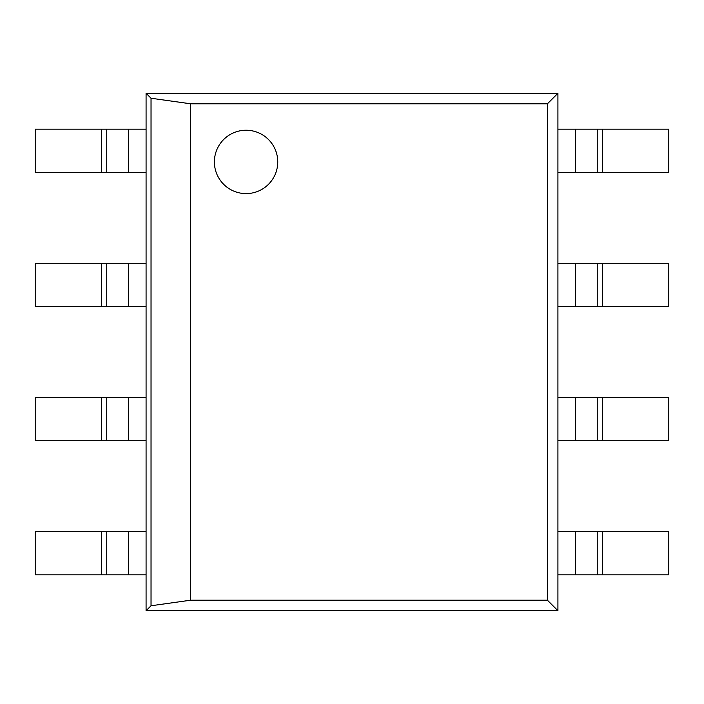 <?xml version="1.0" encoding="UTF-8"?>
<svg xmlns="http://www.w3.org/2000/svg" width="704" height="704" viewBox="0 0 704 704"><rect width="100%" height="100%" fill="white"/><g stroke="black" fill="none" stroke-linecap="round" stroke-linejoin="round"><path stroke-width="1.06" d="M128.656 574.816L128.656 531.52L146.08 531.52L146.08 574.816L35.2 574.816L35.2 531.52L106.744 531.52L106.744 574.816M128.656 531.52L106.744 531.52M128.656 172.48L128.656 129.184L146.08 129.184L146.08 172.48L35.2 172.48L35.2 129.184L106.744 129.184L106.744 172.48M128.656 129.184L106.744 129.184M597.256 172.48L597.256 129.184L668.8 129.184L668.8 172.48L557.92 172.48L557.92 129.184L575.344 129.184L575.344 172.48M597.256 129.184L575.344 129.184M128.656 306.592L128.656 263.296L146.08 263.296L146.08 306.592L35.2 306.592L35.2 263.296L106.744 263.296L106.744 306.592M128.656 263.296L106.744 263.296M597.256 440.704L597.256 397.408L668.8 397.408L668.8 440.704L557.92 440.704L557.92 397.408L575.344 397.408L575.344 440.704M597.256 397.408L575.344 397.408M128.656 440.704L128.656 397.408L146.08 397.408L146.08 440.704L35.2 440.704L35.2 397.408L106.744 397.408L106.744 440.704M128.656 397.408L106.744 397.408M597.256 574.816L597.256 531.52L668.8 531.52L668.8 574.816L557.92 574.816L557.92 531.52L575.344 531.52L575.344 574.816M597.256 531.52L575.344 531.52M597.256 306.592L597.256 263.296L668.8 263.296L668.8 306.592L557.92 306.592L557.92 263.296L575.344 263.296L575.344 306.592M597.256 263.296L575.344 263.296M246.074 130.24A31.68 31.68 0 0 0 214.394 161.92A31.68 31.68 0 0 0 246.074 193.6A31.68 31.68 0 0 0 277.754 161.92A31.68 31.68 0 0 0 246.074 130.24A31.68 31.68 0 0 0 214.394 161.92A31.68 31.68 0 0 0 246.074 193.6A31.68 31.68 0 0 0 277.754 161.92A31.68 31.68 0 0 0 246.074 130.24M190.634 600.204L190.634 103.796L151.034 98.234L151.034 605.766L190.634 600.204L547.404 600.204L547.404 103.796L190.634 103.796M151.034 98.234L146.08 93.28L146.08 610.72L151.034 605.766M547.404 103.796L557.92 93.28L146.08 93.28M547.404 600.204L557.92 610.72L557.92 93.28M146.08 610.72L557.92 610.72M101.464 531.52L101.464 574.816M101.464 129.184L101.464 172.48M602.536 129.184L602.536 172.48M101.464 263.296L101.464 306.592M602.536 397.408L602.536 440.704M101.464 397.408L101.464 440.704M602.536 531.52L602.536 574.816M602.536 263.296L602.536 306.592"/></g></svg>
